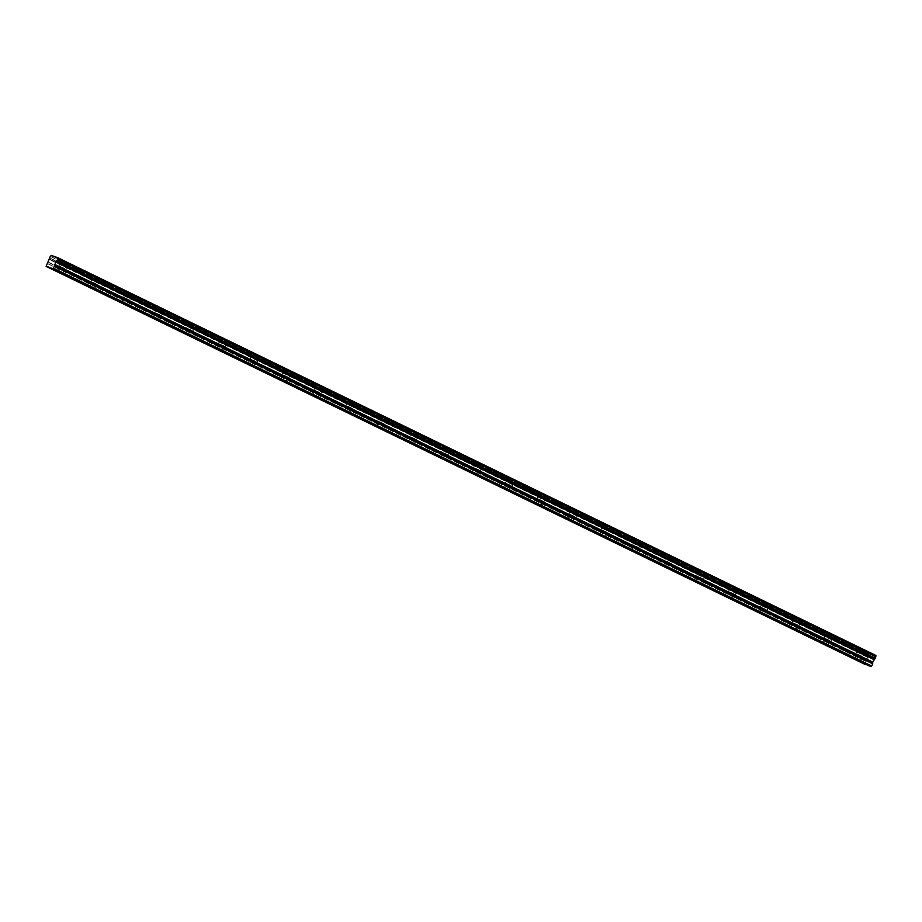 <?xml version="1.0" encoding="UTF-8"?>
<svg xmlns="http://www.w3.org/2000/svg" width="922" height="922" viewBox="0 0 922 922"><rect width="100%" height="100%" fill="white"/><g stroke="black" fill="none" stroke-linecap="round" stroke-linejoin="round"><path stroke-width="0.69" stroke-dasharray="4.61 3.46" d="M863.753 649.745L858.647 647.578L863.753 649.745M861.067 655.611L855.962 653.444L861.067 655.611M66.81 262.309L61.716 260.142L66.81 262.309M64.125 268.175L59.031 266.009L64.125 268.175M98.689 277.81L93.595 275.643L98.689 277.81M96.003 283.676L90.909 281.51L96.003 283.676M130.567 293.311L125.473 291.133L130.567 293.311M127.881 299.166L122.787 296.999L127.881 299.166M162.445 308.801L157.351 306.634L162.445 308.801M159.76 314.667L154.666 312.5L159.76 314.667M194.323 324.302L189.229 322.135L194.323 324.302M191.638 330.168L186.544 328.002L191.638 330.168M226.201 339.803L221.096 337.636L226.201 339.803M223.516 345.658L218.422 343.491L223.516 345.658M258.079 355.293L252.974 353.126L258.079 355.293M255.394 361.159L250.288 358.992L255.394 361.159M289.957 370.794L284.852 368.627L289.957 370.794M287.272 376.66L282.167 374.493L287.272 376.66M321.836 386.295L316.73 384.128L321.836 386.295M319.15 392.15L314.045 389.983L319.15 392.15M353.714 401.785L348.608 399.618L353.714 401.785M351.028 407.651L345.923 405.484L351.028 407.651M385.592 417.286L380.486 415.119L385.592 417.286M382.907 423.152L377.801 420.985L382.907 423.152M417.459 432.787L412.365 430.62L417.459 432.787M414.785 438.642L409.679 436.475L414.785 438.642M449.337 448.276L444.243 446.11L449.337 448.276M446.651 454.143L441.557 451.976L446.651 454.143M481.215 463.778L476.121 461.611L481.215 463.778M478.53 469.644L473.435 467.477L478.53 469.644M513.093 479.279L507.999 477.112L513.093 479.279M510.408 485.145L505.314 482.967L510.408 485.145M544.971 494.768L539.877 492.602L544.971 494.768M542.286 500.634L537.192 498.468L542.286 500.634M576.849 510.269L571.755 508.103L576.849 510.269M574.164 516.136L569.07 513.969L574.164 516.136M608.727 525.77L603.633 523.604L608.727 525.77M606.042 531.637L600.948 529.47L606.042 531.637M640.606 541.26L635.512 539.093L640.606 541.26M637.92 547.126L632.826 544.96L637.92 547.126M672.484 556.761L667.39 554.595L672.484 556.761M669.798 562.627L664.704 560.461L669.798 562.627M704.362 572.262L699.256 570.096L704.362 572.262M701.677 578.129L696.583 575.962L701.677 578.129M736.24 587.763L731.134 585.585L736.24 587.763M733.555 593.618L728.449 591.451L733.555 593.618M768.118 603.253L763.013 601.086L768.118 603.253M765.433 609.119L760.327 606.953L765.433 609.119M799.996 618.754L794.891 616.588L799.996 618.754M797.311 624.62L792.205 622.454L797.311 624.62M831.875 634.255L826.769 632.089L831.875 634.255M829.189 640.11L824.084 637.943L829.189 640.11M858.267 654.608L861.828 656.13L858.267 654.608M47.172 263.3L865.355 661.074L866.588 659.898L867.798 657.121L49.615 259.359M61.325 267.173L64.897 268.694L61.325 267.173M93.203 282.674L96.775 284.195L93.203 282.674M125.081 298.175L128.654 299.685L125.081 298.175M156.959 313.664L160.532 315.186L156.959 313.664M188.837 329.166L192.41 330.687L188.837 329.166M220.715 344.667L224.288 346.176L220.715 344.667M252.593 360.168L256.166 361.678L252.593 360.168M284.472 375.657L288.044 377.179L284.472 375.657M316.35 391.159L319.922 392.68L316.35 391.159M348.228 406.66L351.801 408.169L348.228 406.66M380.106 422.149L383.667 423.671L380.106 422.149M411.984 437.65L415.545 439.172L411.984 437.65M443.862 453.151L447.424 454.661L443.862 453.151M475.74 468.641L479.302 470.162L475.74 468.641M507.619 484.142L511.18 485.663L507.619 484.142M539.485 499.643L543.058 501.153L539.485 499.643M571.363 515.133L574.936 516.654L571.363 515.133M603.242 530.634L606.814 532.155L603.242 530.634M635.12 546.135L638.692 547.645L635.12 546.135M666.998 561.625L670.571 563.146L666.998 561.625M698.876 577.126L702.449 578.647L698.876 577.126M730.754 592.627L734.327 594.137L730.754 592.627M762.632 608.117L766.205 609.638L762.632 608.117M794.51 623.618L798.083 625.139L794.51 623.618M826.389 639.119L829.961 640.629L826.389 639.119M51.378 255.429L869.573 653.202L875.888 655.45M869.573 653.202L867.798 656.925L49.615 259.151M870.138 666.249L868.95 665.661M866.519 664.958L48.336 267.138M865.355 661.074L864.294 664.163M49.638 257.849L867.833 655.623M51.955 268.279L870.138 666.041M868.985 665.638L51.955 268.429M48.336 266.988L866.519 664.75M864.283 663.356L46.1 265.582M867.74 657.386L49.546 259.624M867.821 655.738L49.638 257.964M869.423 653.318L51.229 255.555M868.478 654.194L50.295 256.42M50.387 256.339L868.57 654.101M865.274 661.189L47.091 263.415M866.426 660.117L48.244 262.355M48.405 262.125L866.588 659.898M49.627 259.047L867.821 656.821M862.865 656.602L865.551 650.748M65.935 269.166L68.62 263.3M97.813 284.668L100.498 278.801M129.691 300.169L132.376 294.302M161.569 315.658L164.254 309.792M193.447 331.159L196.132 325.293M225.325 346.66L228.011 340.794M257.203 362.15L259.889 356.295M289.082 377.651L291.767 371.785M320.96 393.152L323.634 387.286M352.826 408.642L355.512 402.787M384.705 424.143L387.39 418.277M416.583 439.644L419.268 433.778M448.461 455.134L451.146 449.279M480.339 470.635L483.024 464.769M512.217 486.136L514.902 480.27M544.095 501.626L546.781 495.771M575.973 517.127L578.659 511.261M607.852 532.628L610.537 526.762M639.73 548.129L642.415 542.263M671.608 563.619L674.293 557.752M703.486 579.12L706.171 573.254M735.364 594.621L738.049 588.755M767.242 610.11L769.916 604.244M799.109 625.612L801.794 619.745M830.987 641.113L833.672 635.246M859.465 661.304L861.828 656.13M62.535 273.869L64.897 268.694M94.413 289.37L96.775 284.195M126.291 304.859L128.654 299.685M158.158 320.36L160.532 315.186M190.036 335.862L192.41 330.687M221.914 351.351L224.288 346.176M253.792 366.852L256.166 361.678M285.67 382.353L288.044 377.179M317.548 397.843L319.922 392.68M349.426 413.344L351.801 408.169M381.305 428.845L383.667 423.671M413.183 444.346L415.545 439.172M445.061 459.836L447.424 454.661M476.939 475.337L479.302 470.162M508.817 490.838L511.18 485.663M540.695 506.328L543.058 501.153M572.574 521.829L574.936 516.654M604.44 537.33L606.814 532.155M636.318 552.82L638.692 547.645M668.196 568.321L670.571 563.146M700.075 583.822L702.449 578.647M731.953 599.312L734.327 594.137M763.831 614.813L766.205 609.638M795.709 630.314L798.083 625.139M827.587 645.803L829.961 640.629M855.962 653.444L858.647 647.578M59.031 266.009L61.716 260.142M90.909 281.51L93.595 275.643M122.787 296.999L125.473 291.133M154.666 312.5L157.351 306.634M186.544 328.002L189.229 322.135M218.422 343.491L221.096 337.636M250.288 358.992L252.974 353.126M282.167 374.493L284.852 368.627M314.045 389.983L316.73 384.128M345.923 405.484L348.608 399.618M377.801 420.985L380.486 415.119M409.679 436.475L412.365 430.62M441.557 451.976L444.243 446.11M473.435 467.477L476.121 461.611M505.314 482.967L507.999 477.112M537.192 498.468L539.877 492.602M569.07 513.969L571.755 508.103M600.948 529.47L603.633 523.604M632.826 544.96L635.512 539.093M664.704 560.461L667.39 554.595M696.583 575.962L699.256 570.096M728.449 591.451L731.134 585.585M760.327 606.953L763.013 601.086M792.205 622.454L794.891 616.588M824.084 637.943L826.769 632.089M854.636 659.092L856.999 653.917M57.694 271.656L60.068 266.481M89.572 287.157L91.946 281.982M121.45 302.647L123.825 297.472M153.329 318.148L155.703 312.973M185.207 333.649L187.569 328.474M217.085 349.138L219.448 343.964M248.963 364.639L251.326 359.465M280.841 380.141L283.204 374.966M312.719 395.63L315.082 390.467M344.598 411.131L346.96 405.957M376.476 426.632L378.838 421.458M408.342 442.122L410.716 436.959M440.22 457.623L442.595 452.448M472.099 473.124L474.473 467.95M503.977 488.625L506.351 483.451M535.855 504.115L538.229 498.94M567.733 519.616L570.107 514.441M599.611 535.117L601.985 529.943M631.489 550.607L633.863 545.432M663.367 566.108L665.73 560.933M695.246 581.609L697.608 576.434M727.124 597.099L729.486 591.924M759.002 612.6L761.365 607.425M790.88 628.101L793.243 622.926M822.758 643.591L825.121 638.416"/><path stroke-width="1.38" d="M875.151 658.343L875.888 655.45L57.706 257.687L51.378 255.429L50.295 256.42L46.112 266.389L52.865 268.798L54.502 266.055L872.685 663.828L872.765 662.1L875.151 658.343L56.968 260.58L57.706 259.059L875.888 656.833M868.824 665.776L855.893 659.783L868.95 665.661M50.641 268.002L62.535 273.869L48.336 267.184M93.145 288.667L858.198 660.613L93.145 288.667M875.232 658.262L57.049 260.488M51.955 268.475L870.138 666.249L871.693 665.995L872.685 663.828M865.332 664.37L46.112 266.389M872.719 663.69L54.502 266.055M54.536 265.928L56.046 261.445L874.229 659.218M874.298 659.126L56.046 261.445M56.115 261.364L56.968 260.58M875.9 656.718L57.706 259.059M57.706 258.944L57.706 257.687L875.888 655.45M55.723 261.825L873.906 659.587M871.693 665.995L53.511 268.221M871.048 666.571L52.865 268.798M51.955 268.429L50.802 267.864M48.336 267.138L47.183 266.573M47.022 266.712L865.205 664.485M55.885 261.594L874.068 659.357M57.717 257.86L875.9 655.634M872.765 662.1L54.571 264.326M54.513 264.591L872.696 662.353"/></g></svg>
